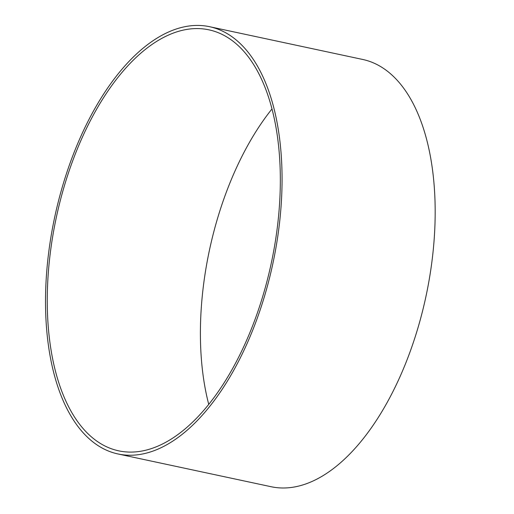 <?xml version="1.0" encoding="UTF-8"?>
<svg xmlns="http://www.w3.org/2000/svg" width="514" height="514" viewBox="0 0 514 514"><rect width="100%" height="100%" fill="white"/><g stroke="black" fill="none" stroke-linecap="round" stroke-linejoin="round"><path stroke-width="0.77" d="M72.05 157.747A218.489 111.506 102.1 0 1 209.5 26.683A218.489 111.506 102.1 0 1 255.529 322.921A218.489 111.506 102.1 0 1 118.085 453.984A218.489 111.506 102.1 0 1 72.05 157.747A218.489 111.506 -77.9 0 0 118.085 453.984A218.489 111.506 -77.9 0 0 255.529 322.921A218.489 111.506 -77.9 0 0 209.5 26.683A218.489 111.506 -77.9 0 0 72.05 157.747M73.399 158.954A215.282 109.867 102.1 0 1 208.825 29.812A215.282 109.867 102.1 0 1 254.186 321.706A215.282 109.867 102.1 0 1 118.753 450.849A215.282 109.867 102.1 0 1 73.399 158.954M408.643 355.675A218.489 111.506 102.1 0 1 271.193 486.739A218.489 111.506 102.1 0 0 408.643 355.675A218.489 111.506 102.1 0 0 362.608 59.438A218.489 111.506 102.1 0 1 408.643 355.675M208.748 404.415A215.282 109.867 102.1 0 1 226.507 191.709A215.282 109.867 102.1 0 1 271.945 109.007M209.5 26.683L362.608 59.438L209.5 26.683M118.085 453.984L271.193 486.739L118.085 453.984"/></g></svg>
